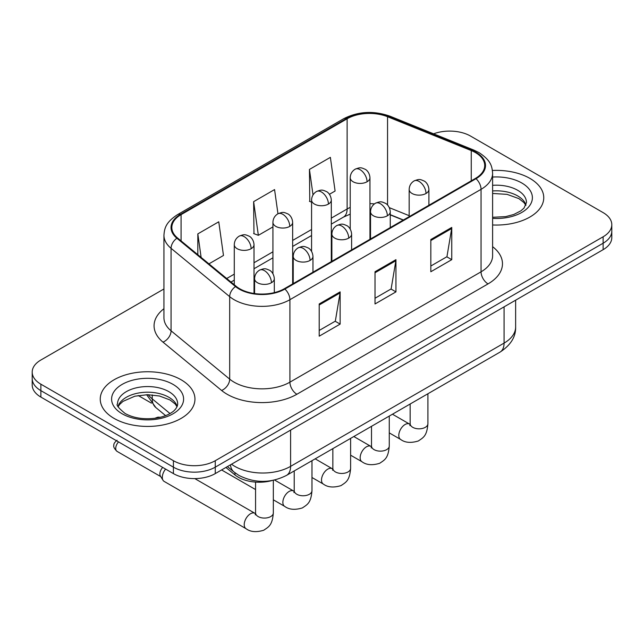 <?xml version="1.0" encoding="UTF-8"?>
<svg xmlns="http://www.w3.org/2000/svg" width="644" height="644" viewBox="0 0 644 644"><rect width="100%" height="100%" fill="white"/><g stroke="black" fill="none" stroke-linecap="round" stroke-linejoin="round"><path stroke-width="0.97" d="M403.184 220.111L390.256 214.887M272.034 480.545A29.6 17.09 180 0 1 234.988 474.934L225.907 467.455M529.883 178.38A47.358 27.338 0 0 0 492.419 170.475A47.358 27.338 0 0 1 529.883 178.38A47.358 27.338 0 0 1 543.753 197.716A47.358 27.338 0 0 0 529.883 178.38M181.085 379.759A47.358 27.338 0 0 0 129.476 373.834A47.358 27.338 0 0 0 100.247 399.087A47.358 27.338 0 0 0 114.117 418.423A47.358 27.338 0 0 0 165.725 424.348A47.358 27.338 0 0 0 194.955 399.087A47.358 27.338 0 0 0 181.085 379.759A47.358 27.338 0 0 0 129.476 373.834A47.358 27.338 0 0 0 100.247 399.087A47.358 27.338 0 0 0 114.117 418.423A47.358 27.338 0 0 0 165.725 424.348A47.358 27.338 0 0 0 194.955 399.087A47.358 27.338 0 0 0 181.085 379.759M475.473 152.604A31.572 18.225 180 0 1 484.715 165.492A31.572 18.225 180 0 1 475.473 178.38L284.326 288.737A31.572 18.225 180 0 1 236.147 286.298L177.535 237.974A31.572 18.225 180 0 1 171.827 227.525A31.572 18.225 180 0 1 181.077 214.637L347.124 118.77A31.572 18.225 180 0 1 387.551 116.725L471.255 150.559A31.572 18.225 180 0 1 475.473 152.604M476.029 152.282A32.361 18.684 0 0 0 471.706 150.189L388.01 116.355A32.361 18.684 0 0 0 346.569 118.448L180.513 214.315A32.361 18.684 0 0 0 176.891 238.24L235.503 286.564A32.361 18.684 0 0 0 284.889 289.059L476.029 178.702A32.361 18.684 0 0 0 476.029 152.282M163.938 288.971L40.87 360.02A29.6 17.09 0 0 0 32.2 372.103L32.2 384.991A29.6 17.09 0 0 0 40.87 397.074L173.413 473.598L173.413 467.158A29.6 17.09 0 0 0 215.265 467.158L603.13 243.223A29.6 17.09 0 0 0 611.8 231.14A29.6 17.09 0 0 1 603.13 243.223L215.265 467.158A29.6 17.09 0 0 1 173.413 467.158L40.87 390.634L173.413 467.158L173.413 460.71A29.6 17.09 0 0 0 215.265 460.71L603.13 236.783A29.6 17.09 0 0 0 611.8 224.7A29.6 17.09 0 0 0 603.13 212.617L470.587 136.093A29.6 17.09 0 0 0 433.597 133.823M32.2 378.551A29.6 17.09 0 0 0 40.87 390.634A29.6 17.09 0 0 1 32.2 378.551M319.207 303.96L319.207 336.184L340.137 324.101L340.137 291.877L319.207 303.96M319.207 330.461L335.331 321.155L340.056 292.948A7.889 4.556 -120 0 0 340.137 291.877M335.186 321.243L340.137 324.101M430.828 239.52L430.828 271.744L451.75 259.661L451.75 227.437L430.828 239.52M430.828 266.02L446.944 256.714L451.669 228.507A7.889 4.556 -120 0 0 451.75 227.437M446.799 256.803L451.75 259.661M375.017 271.736L375.017 303.96L395.947 291.877L395.947 259.661L375.017 271.736M375.017 298.244L391.133 288.939L395.859 260.723A7.889 4.556 -120 0 0 395.947 259.661M390.997 289.019L395.947 291.877M492.612 224.965A47.358 27.338 0 0 0 543.753 197.716A47.358 27.338 0 0 1 492.612 224.965M32.2 372.103A29.6 17.09 0 0 0 40.87 384.186L173.413 460.71M329.446 194.287L335.097 191.027L330.372 157.361L309.442 169.436L309.78 201.467M208.93 263.863L223.476 255.467L218.759 221.802L197.829 233.885L197.829 254.71M277.958 213.76L274.561 189.578L253.639 201.661L253.969 233.683M253.639 201.661L258.357 235.326L272.927 226.913M258.357 235.326L253.639 233.563M311.575 202.136L309.442 201.339M309.442 169.436L313.016 194.915M197.829 233.885L201.129 257.431M173.413 473.598A29.6 17.09 0 0 0 215.265 473.598L603.13 249.671A29.6 17.09 0 0 0 611.8 237.588L611.8 224.7M255.539 513.638L254.935 513.316A8.879 5.128 -60 0 0 250.894 513.542A8.879 5.128 -60 0 0 250.5 513.759A8.879 5.128 -60 0 0 244.696 521.584A8.879 5.128 -60 0 0 246.056 528.7L164.156 481.414A8.879 5.128 -60 0 1 163.045 480.319A8.879 5.128 -60 0 1 162.32 477.349A8.879 5.128 -60 0 1 165.597 469.09M163.045 480.319L160.404 476.069A6.416 3.703 -60 0 1 159.881 473.928A6.416 3.703 -60 0 1 162.723 467.423M234.988 472.785L234.988 474.934M492.612 246.676A49.33 28.481 180 0 1 488.031 283.899L296.884 394.257A9.869 5.699 60 0 1 289.913 382.174L481.052 271.824A39.461 22.782 0 0 0 492.612 255.708L492.612 173.228A39.461 22.782 180 0 1 481.052 189.336A9.869 5.699 -120 0 0 476.029 178.702M296.884 394.257A49.33 28.481 180 0 1 227.131 394.257A49.33 28.481 180 0 1 221.6 390.457L162.988 342.133A49.33 28.481 180 0 1 163.938 308.709M234.102 382.174A39.461 22.782 0 0 0 289.913 382.174L289.913 299.693A39.461 22.782 180 0 1 229.683 296.651L171.071 248.326A39.461 22.782 180 0 1 163.938 235.253L163.938 317.742A39.461 22.782 0 0 0 171.071 330.807L229.683 379.131A39.461 22.782 0 0 0 234.102 382.174M492.612 173.228C491.976 166.442 491.348 160.807 479.007 152.596L473.823 150.084A9.869 4.621 112 0 0 471.706 150.189M473.823 150.084L390.119 116.242C373.778 110.462 358.265 111.299 343.59 118.762A9.869 5.699 60 0 1 346.569 118.448M180.513 214.315A9.869 5.699 -120 0 0 177.535 214.629C165.572 222.478 164.486 228.379 163.938 235.253M176.891 238.24A9.869 6.601 129.5 0 0 171.071 248.326L171.071 330.807A9.869 6.601 -50.5 0 1 162.988 342.133M390.119 116.242A9.869 4.621 112 0 0 388.01 116.355M235.503 286.564A9.869 6.601 129.5 0 0 229.683 296.651L229.683 379.131A9.869 6.601 -50.5 0 1 221.6 390.457M284.889 289.059A9.869 5.699 60 0 1 289.913 299.693L481.052 189.336L481.052 271.824A9.869 5.699 60 0 0 488.031 283.899M215.265 460.71L215.265 473.598M603.13 236.783L603.13 249.671M40.87 384.186L40.87 397.074M181.077 214.637L181.077 240.896M471.255 150.559L471.255 180.811M387.551 116.725L387.551 204.985M409.173 215.684L389.362 207.674M374.47 203.882A31.572 18.225 0 0 0 369.954 203.649M350.223 207.416A31.572 18.225 0 0 0 347.124 208.986L331.306 218.115M347.124 118.77L347.124 208.986A17.758 10.256 60 0 1 343.445 217.117L331.306 224.12M311.575 229.506L292.658 240.429M272.927 251.82L254.018 262.744M234.279 274.135L226.696 278.514M403.402 219.99L391.085 215.007A17.758 8.316 -68 0 1 390.256 214.549M375.017 272.758L395.859 260.723M430.828 240.542L451.669 228.507M319.207 304.982L340.056 292.948M231.534 464.211A39.461 22.782 0 0 0 234.802 466.353A39.461 22.782 0 0 0 290.605 466.353L504.075 343.107A39.461 22.782 0 0 0 515.635 326.999C515.916 336.788 510.708 345.168 499.986 352.139L286.524 475.385A19.731 11.391 60 0 0 290.605 466.353L290.605 430.103M504.075 306.858L504.075 343.107A19.731 11.391 60 0 1 499.986 352.139M230.455 464.831A19.731 13.194 129.5 0 0 233.989 471.996L227.421 466.586M148.233 394.708A39.461 22.782 0 0 0 152.234 398.877L152.234 394.893M165.613 415.621L155.848 407.563A19.731 13.194 129.5 0 1 152.234 398.877L170.008 413.537M426.014 193.482A9.869 5.699 0 0 0 428.904 189.457C428.477 183.556 424.638 181.149 424.219 181.061C419.88 179.201 419.469 178.847 414.1 180.916A9.869 5.699 60 0 1 419.035 181.399A9.869 5.699 -120 0 1 426.014 193.482A9.869 5.699 0 0 1 412.063 193.482A9.869 5.699 0 0 1 409.173 189.457C409.318 185.714 410.961 182.872 414.1 180.916M389.266 432.881L400.64 439.45A8.879 5.128 -60 0 1 399.28 432.333A8.879 5.128 -60 0 1 405.084 424.509A8.879 5.128 -60 0 1 405.478 424.291A8.879 5.128 -60 0 1 409.52 424.066L392.462 414.221M409.874 425.62L410.156 423.704A8.879 5.128 -0 0 0 412.756 427.326A8.879 5.128 -0 0 0 424.911 427.544A8.879 5.128 -0 0 0 427.914 423.704C426.908 436.221 423.293 437.558 418.334 440.979C410.912 443.233 405.02 442.726 400.64 439.45M367.064 181.761A9.869 5.699 0 0 0 369.954 177.736C369.527 171.835 365.695 169.428 365.269 169.34C360.938 167.488 360.519 167.126 355.158 169.195A9.869 5.699 60 0 1 360.093 169.678A9.869 5.699 -120 0 1 367.064 181.761A9.869 5.699 0 0 1 353.113 181.761A9.869 5.699 0 0 1 350.223 177.736C350.368 174.001 352.018 171.151 355.158 169.195M387.366 215.796A9.869 5.699 0 0 0 390.256 211.771C389.829 205.871 385.989 203.464 385.571 203.375C381.24 201.516 380.821 201.161 375.46 203.222A9.869 5.699 60 0 1 380.387 203.713A9.869 5.699 -120 0 1 387.366 215.796A9.869 5.699 0 0 1 373.415 215.796A9.869 5.699 0 0 1 370.525 211.771C370.67 208.028 372.312 205.178 375.46 203.222M350.618 455.187L362 461.756A8.879 5.128 -60 0 1 360.64 454.64A8.879 5.128 -60 0 1 366.436 446.823A8.879 5.128 -60 0 1 366.83 446.606A8.879 5.128 -60 0 1 370.88 446.381L353.822 436.527M371.226 447.934L371.508 446.01A8.879 5.128 -0 0 0 374.108 449.641A8.879 5.128 -0 0 0 386.263 449.858A8.879 5.128 -0 0 0 389.266 446.01C388.26 458.536 384.653 459.872 379.686 463.294C372.272 465.548 366.372 465.04 362 461.756M348.718 238.111A9.869 5.699 0 0 0 351.608 234.078C351.181 228.185 347.349 225.77 346.923 225.69C342.592 223.83 342.173 223.468 336.812 225.537A9.869 5.699 60 0 1 341.739 226.028A9.869 5.699 -120 0 1 348.718 238.111A9.869 5.699 0 0 1 334.767 238.111A9.869 5.699 0 0 1 331.877 234.078C332.022 230.343 333.673 227.493 336.812 225.537M311.978 477.502L323.352 484.071A8.879 5.128 -60 0 1 321.992 476.954A8.879 5.128 -60 0 1 327.788 469.13A8.879 5.128 -60 0 1 328.182 468.921A8.879 5.128 -60 0 1 332.232 468.695L315.174 458.842M332.578 470.241L332.859 468.325A8.879 5.128 -0 0 0 335.46 471.947A8.879 5.128 -0 0 0 347.615 472.173A8.879 5.128 -0 0 0 350.618 468.325C349.612 480.851 346.005 482.187 341.038 485.6C333.624 487.862 327.724 487.347 323.352 484.071M310.07 260.418A9.869 5.699 0 0 0 312.96 256.393C312.533 250.5 308.701 248.085 308.275 247.996C303.944 246.145 303.525 245.783 298.164 247.851A9.869 5.699 60 0 1 303.099 248.343A9.869 5.699 -120 0 1 310.07 260.418A9.869 5.699 0 0 1 296.119 260.418A9.869 5.699 0 0 1 293.229 256.393C293.374 252.657 295.024 249.808 298.164 247.851M160.404 417.264L157.989 417.151L155.695 417.948A6.416 3.703 60 0 1 157.901 417.819M273.33 499.816L284.704 506.385A8.879 5.128 -60 0 1 283.344 499.269A8.879 5.128 -60 0 1 289.14 491.444A8.879 5.128 -60 0 1 289.534 491.235A8.879 5.128 -60 0 1 293.584 491.002L274.561 480.022M293.93 492.555L294.219 490.639A8.879 5.128 -0 0 0 296.82 494.262A8.879 5.128 -0 0 0 308.967 494.487A8.879 5.128 -0 0 0 311.978 490.639C310.963 503.157 307.357 504.502 302.398 507.915C294.976 510.169 289.076 509.662 284.704 506.385M271.422 282.732A9.869 5.699 0 0 0 274.312 278.707C273.885 272.806 270.053 270.399 269.635 270.311C265.296 268.451 264.877 268.097 259.516 270.166A9.869 5.699 60 0 1 264.451 270.649A9.869 5.699 -120 0 1 271.422 282.732A9.869 5.699 0 0 1 257.471 282.732A9.869 5.699 0 0 1 254.581 278.707C254.734 274.964 256.376 272.122 259.516 270.166M255.282 514.87L255.571 512.954A8.879 5.128 -0 0 0 258.172 516.577A8.879 5.128 -0 0 0 270.319 516.794A8.879 5.128 -0 0 0 273.33 512.954C272.315 525.472 268.709 526.808 263.75 530.229C256.328 532.483 250.427 531.976 246.056 528.7M160.726 476.584L117.047 451.364A6.416 3.703 -60 0 1 118.56 441.937M328.416 204.076A9.869 5.699 0 0 0 331.306 200.051C330.879 194.15 327.047 191.743 326.629 191.654C322.29 189.795 321.871 189.441 316.51 191.501A9.869 5.699 60 0 1 321.445 191.993A9.869 5.699 -120 0 1 328.416 204.076A9.869 5.699 0 0 1 314.465 204.076A9.869 5.699 0 0 1 311.575 200.051C311.728 196.307 313.37 193.458 316.51 191.501M289.768 226.39A9.869 5.699 0 0 0 292.658 222.365C292.231 216.464 288.399 214.049 287.981 213.969C283.642 212.109 283.231 211.747 277.862 213.816A9.869 5.699 60 0 1 282.797 214.307A9.869 5.699 -120 0 1 289.768 226.39A9.869 5.699 0 0 1 275.817 226.39A9.869 5.699 0 0 1 272.927 222.365C273.08 218.622 274.722 215.772 277.862 213.816M251.128 248.705A9.869 5.699 0 0 0 254.018 244.672C253.591 238.779 249.751 236.364 249.333 236.284C244.994 234.424 244.583 234.062 239.214 236.131A9.869 5.699 60 0 1 244.148 236.622A9.869 5.699 -120 0 1 251.128 248.705A9.869 5.699 0 0 1 237.169 248.705A9.869 5.699 0 0 1 234.279 244.672C234.432 240.937 236.074 238.087 239.214 236.131M525.971 205.025A30.067 17.364 0 0 0 517.663 195.913A30.067 17.364 0 0 0 492.612 190.962M492.612 217.278L505.58 216.642L513.759 214.492L520.891 210.829L524.007 208.093L526.47 202.546A30.067 17.364 0 0 0 517.663 190.27A30.067 17.364 0 0 0 492.612 185.327M492.612 218.38A35.992 20.777 0 0 0 528.877 206.668A35.992 20.777 0 0 0 521.849 183.025A35.992 20.777 0 0 0 492.612 177.052M177.172 406.404A30.067 17.364 0 0 0 168.865 397.284A30.067 17.364 0 0 0 138.677 392.985A30.067 17.364 0 0 0 118.029 406.404M168.865 391.649A30.067 17.364 0 0 0 136.093 387.881A30.067 17.364 0 0 0 117.53 403.925C115.952 404.851 118.48 408.038 125.113 413.488C133.783 418.23 144.345 419.743 156.782 418.02C163.262 416.829 168.366 414.889 172.093 412.208C173.904 411.194 177.631 407.523 177.672 403.925A30.067 17.364 0 0 0 168.865 391.649M122.151 413.786A35.992 20.777 0 0 0 173.051 413.786A35.992 20.777 0 0 0 173.051 384.396A35.992 20.777 0 0 0 122.151 384.396A35.992 20.777 0 0 0 122.151 413.786M343.59 118.762L177.535 214.629M391.085 215.007L390.256 214.685M370.542 211.16L369.954 211.152M350.223 214.114L343.445 217.117M311.575 235.511L292.658 246.435M272.927 257.825L254.018 268.749M234.279 280.14L230.987 282.048M286.524 475.385C270.641 483.362 254.766 483.362 238.884 475.385L233.989 471.996M515.635 326.999L515.635 300.185M155.848 407.563L146.639 394.716M410.131 424.388L409.52 424.066M427.914 393.75L427.914 423.704M428.904 205.267L428.904 189.457M410.156 404.005L410.156 423.704M409.173 216.658L409.173 189.457M369.954 239.302L369.954 177.736M350.223 229.039L350.223 177.736M371.483 446.703L370.88 446.381M389.266 416.064L389.266 446.01M390.256 227.582L390.256 211.771M371.508 426.32L371.508 446.01M370.525 238.972L370.525 211.771M332.835 469.009L332.232 468.695M350.618 438.379L350.618 468.325M351.608 249.896L351.608 234.078M332.859 448.626L332.859 468.325M331.877 261.287L331.877 234.078M294.187 491.324L293.584 491.002M311.978 460.685L311.978 490.639M312.96 272.203L312.96 256.393M255.571 489.561L221.592 469.951M294.219 470.941L294.219 490.639M293.229 283.593L293.229 256.393M155.204 418.262L155.695 417.948M273.33 480.295L273.33 512.954M274.312 292.634L274.312 278.707M255.571 482.09L255.571 512.954M254.581 293.559L254.581 278.707M254.935 513.316L194.81 478.605M117.047 451.364C114.254 448.691 113.199 446.582 113.891 445.044C113.585 443.909 114.64 442.315 117.047 440.263M331.306 261.609L331.306 200.051M311.575 251.353L311.575 200.051M292.658 283.923L292.658 222.365M272.927 273.668L272.927 222.365M138.194 395.505L151.437 403.152M254.018 293.479L254.018 244.672M234.279 284.761L234.279 244.672M525.826 205.364L524.007 202.643L518.887 198.618L507.094 194.367L492.612 193.458M177.028 406.742L175.208 404.021L170.088 399.996L159.511 396.012L147.573 394.7L134.854 396.205L122.98 401.373L119.543 404.553L118.174 406.742"/></g></svg>
